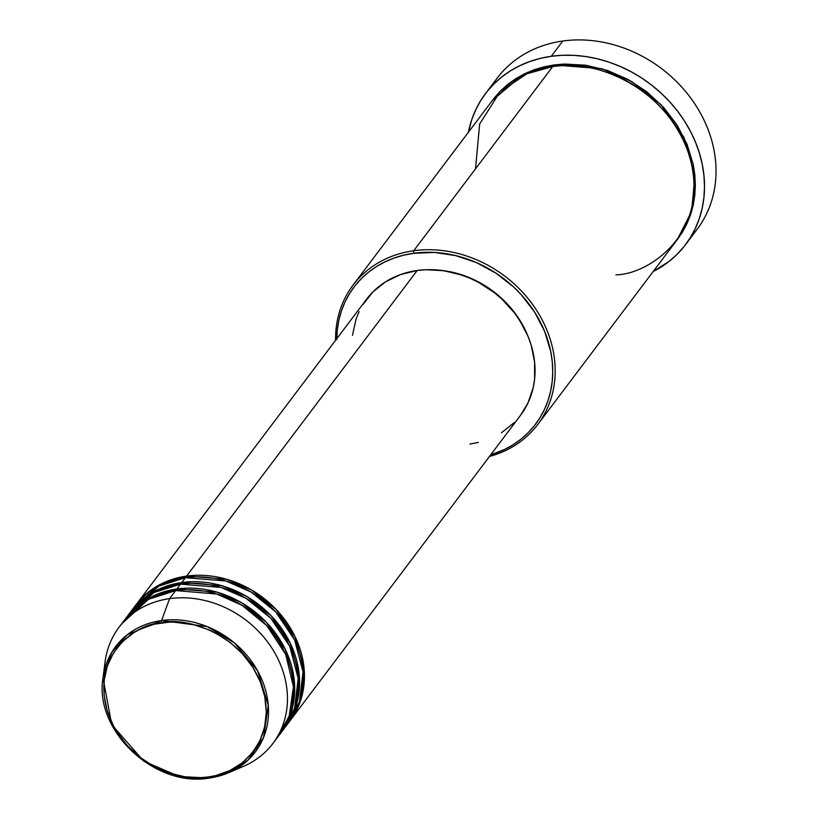 <?xml version="1.0" encoding="UTF-8"?>
<svg xmlns="http://www.w3.org/2000/svg" width="819" height="819" viewBox="0 0 819 819"><rect width="100%" height="100%" fill="white"/><g stroke="black" fill="none" stroke-linecap="round" stroke-linejoin="round"><path stroke-width="1.23" d="M104.463 670.198A96.407 82.207 37 0 1 119.001 627.323A96.407 82.207 37 0 1 169.594 598.628L161.558 620.536L169.594 598.628A96.407 82.207 -143 0 0 105.088 661.865L103.02 677.917A87.49 74.601 37 0 1 161.558 620.536A87.49 74.601 37 0 1 261.333 678.327A87.49 74.601 37 0 1 228.644 772.706A87.49 74.601 37 0 1 209.408 778.019A1.925 0.768 -97.9 0 1 209.316 778.05A1.925 0.768 -97.9 0 1 208.446 776.944C186.619 783.21 125.594 767.587 107.197 710.697C90.929 653.501 137.909 622.87 161.619 622.809A1.925 0.768 -97.9 0 1 161.558 620.536L127.324 634.705L111.814 652.262L103.02 677.917L111.732 724.661L143.714 761.127L180.313 776.965L209.224 778.05M135.985 604.811A96.407 82.207 37 0 0 135.391 605.62L160.821 584.111L186.578 576.105L226.628 579.248L251.423 589.915L275.921 609.223L295.096 636.691L304.084 668.355L301.31 698.259L289.291 721.754A96.407 82.207 37 0 0 289.906 720.945A96.407 82.207 37 0 0 286.036 621.416A96.407 82.207 37 0 0 186.578 576.105L417.178 270.505A96.407 82.207 -143 0 0 366.584 299.211L135.985 604.811A96.407 82.207 37 0 1 186.578 576.105L417.178 270.505L425.89 269.727L443.755 270.71L461.599 275.01L470.301 278.368L478.757 282.473L494.553 292.813L501.76 298.945L514.414 312.817L519.748 320.434L528.163 336.65L531.173 345.096L534.633 362.264L534.592 379.228L533.251 387.438L527.999 402.907L520.464 415.397M293.304 711.977L295.659 707.206M133.006 608.875L158.876 586.087L185.37 577.712A96.407 82.207 -143 0 1 284.817 623.024A96.407 82.207 -143 0 1 288.687 722.563A96.407 82.207 -143 0 1 286.814 724.928L299.498 701.801L303.03 671.908L294.615 639.864L275.634 611.813L250.993 591.983L225.901 580.999L185.37 577.712A96.407 82.207 -143 0 0 134.777 606.418L131.132 611.24A96.407 82.207 37 0 1 181.726 582.544L221.775 585.677L246.57 596.345L271.069 615.663L290.233 643.12L299.232 674.784L296.458 704.688L284.439 728.183A96.407 82.207 37 0 0 285.053 727.385A96.407 82.207 37 0 0 281.183 627.856A96.407 82.207 37 0 0 181.726 582.544L185.37 577.712L181.726 582.544L155.968 590.54L130.528 612.049A96.407 82.207 37 0 1 131.132 611.24M128.153 615.304L154.023 592.526L180.518 584.152A96.407 82.207 -143 0 1 279.965 629.463A96.407 82.207 -143 0 1 283.835 728.992A96.407 82.207 -143 0 1 281.961 731.367L294.645 708.23L298.177 678.347L289.762 646.293L270.782 618.243L246.13 598.413L221.048 587.428L180.518 584.152A96.407 82.207 -143 0 0 129.914 612.847L126.28 617.68A96.407 82.207 37 0 1 176.873 588.974L216.912 592.106L241.718 602.774L266.216 622.092L285.381 649.559L294.369 681.224L291.605 711.127L279.586 734.612A96.407 82.207 37 0 0 280.19 733.814A96.407 82.207 37 0 0 276.32 634.285A96.407 82.207 37 0 0 176.873 588.974L180.518 584.152L176.873 588.974L151.105 596.969L125.676 618.488A96.407 82.207 37 0 1 126.28 617.68M258.507 747.348L255.19 748.935M122.174 623.413L148.454 599.334L175.655 590.581L169.594 598.628L175.655 590.581A96.407 82.207 -143 0 1 275.112 635.892A96.407 82.207 -143 0 1 278.982 735.421A96.407 82.207 -143 0 1 275.798 739.342L289.127 716.594L293.437 686.742L285.626 654.33L266.861 625.685L242.066 605.323L216.687 594.01L175.655 590.581A96.407 82.207 -143 0 0 125.061 619.287L119.001 627.323M336.783 338.708A113.759 97 37 0 1 413.646 253.286L413.728 250.737A115.694 98.638 -143 0 0 335.565 340.325A115.694 98.638 37 0 1 353.009 285.186A115.694 98.638 37 0 1 413.728 250.737L552.692 66.574A115.694 98.638 -143 0 0 491.973 101.024L353.009 285.186M491.656 86.271A125.327 106.859 37 0 1 562.796 41.011A125.327 106.859 -143 0 0 497.02 78.327L485.493 93.601A125.327 106.859 37 0 1 551.269 56.296L562.796 41.011L551.269 56.296A125.327 106.859 37 0 1 680.558 115.192A125.327 106.859 37 0 1 685.585 244.584A125.327 106.859 37 0 1 653.132 271.591L669.461 261.118L677.323 254.095L684.305 246.243L690.325 237.664L695.341 228.419L699.303 218.601L702.159 208.302L703.9 197.635L704.504 186.681L703.951 175.573L702.272 164.394L699.457 153.255L695.546 142.281L690.581 131.552L684.602 121.192L677.671 111.292L669.85 101.955L661.22 93.253L651.852 85.289L641.861 78.133L631.316 71.847L620.331 66.503L609.019 62.142L597.471 58.814L585.81 56.552L574.15 55.375L562.602 55.282L551.269 56.296L540.264 58.384L529.698 61.548L519.676 65.745L510.278 70.936L501.617 77.078L493.755 84.101L486.773 91.943L480.753 100.532L475.737 109.777L471.775 119.594L468.437 132.217A125.327 106.859 37 0 1 485.493 93.601M676.699 240.315L682.268 232.391L686.895 223.853L690.55 214.793L693.191 205.293L694.799 195.434L695.351 185.329L694.85 175.071L693.294 164.752L687.09 144.339L676.985 124.877L663.37 107.115L646.754 91.738L627.794 79.33L607.207 70.373L585.79 65.213L564.363 64.036L553.9 64.967L523.054 74.529L492.588 100.215L494.369 97.881L500.808 90.643L508.067 84.152L516.072 78.491L524.744 73.7L533.998 69.82L543.744 66.902L553.9 64.967L601.904 68.714L631.633 81.49L661.025 104.617L684.039 137.51L694.881 175.471L691.635 211.353L677.272 239.578M615.96 274.826C647.993 274.744 711.465 233.354 689.485 156.081C664.629 79.218 582.176 58.118 552.692 66.574L413.728 250.737A115.694 98.638 37 0 1 533.067 305.108A115.694 98.638 37 0 1 537.714 424.549A115.694 98.638 37 0 1 489.475 456.459A115.694 98.638 -143 0 0 548.413 333.968A115.694 98.638 -143 0 0 413.728 250.737L413.646 253.286L403.665 255.18L394.072 258.057L384.971 261.865L376.443 266.574L368.57 272.143L361.445 278.521L355.108 285.647L349.641 293.437L345.086 301.832L341.492 310.739L338.892 320.086L337.315 329.77L336.773 339.711M103.02 677.917C93.827 730.568 154.852 787.96 209.316 778.05L228.644 772.706L248.137 759.991L263.626 737.254L268.284 705.333L257.637 670.874L234.541 643.017L207.043 626.525L161.558 620.536A1.925 0.768 82.1 0 0 161.619 622.809C183.446 616.543 244.471 632.155 262.868 689.055C279.136 746.242 232.156 776.873 208.446 776.944L200.706 777.63L184.848 776.77L168.99 772.941L153.757 766.318L139.721 757.135L127.426 745.751L117.342 732.596L113.257 725.521L107.197 710.697L104.126 695.454L104.167 680.374L107.309 666.052L113.442 653.03L122.318 641.799L133.61 632.811L140.029 629.258L154.095 624.232L169.359 622.112L177.252 622.174L193.182 624.528L208.804 629.78L216.308 633.435L230.344 642.618L242.639 654.002L252.713 667.147L260.196 681.551L264.783 696.662L266.308 711.895L264.711 726.658L260.053 740.407L252.508 752.589L242.373 762.745L230.037 770.484L215.96 775.511L208.446 776.944A1.925 0.768 82.1 0 0 209.316 778.05A1.925 0.768 82.1 0 0 209.408 778.019L228.644 772.706L243.519 766.318A96.407 82.207 -143 0 0 279.535 662.305A96.407 82.207 -143 0 0 169.594 598.628A96.407 82.207 37 0 1 269.041 643.939A96.407 82.207 37 0 1 272.911 743.468A96.407 82.207 37 0 1 235.667 769.205M690.949 236.64A125.327 106.859 -143 0 0 697.112 229.31A125.327 106.859 -143 0 0 692.086 99.918A125.327 106.859 -143 0 0 562.796 41.011A125.327 106.859 37 0 1 695.198 104.463A125.327 106.859 37 0 1 690.949 236.64M537.714 424.549L676.678 240.387A115.694 98.638 -143 0 0 672.03 120.946A115.694 98.638 -143 0 0 552.692 66.574L526.822 73.792L500.122 91.728L479.658 124.027L475.511 168.857M490.694 454.842L504.535 449.477L513.063 444.768L520.935 439.199L528.071 432.821L534.397 425.706L539.864 417.905L544.42 409.52L548.013 400.604L550.614 391.257L552.19 381.572L552.733 371.642L552.241 361.548L550.706 351.402L544.615 331.326L534.674 312.193L521.283 294.727L513.452 286.834L495.874 273.106L476.341 262.551L455.589 255.579L434.418 252.447L413.646 253.286A113.759 97 37 0 1 545.587 333.804A113.759 97 37 0 1 490.694 454.842M440.1 270.239L453.746 272.543L470.986 278.337L479.258 282.36L494.748 292.496L508.312 305.057L514.209 312.1L523.945 327.375L528.183 336.711A94.482 80.559 -143 0 0 440.1 270.239M352.487 335.329L356.03 319.205L359.08 311.65M362.94 304.535L372.932 291.902L385.647 281.777L400.583 274.549L417.178 270.505A96.407 82.207 -143 0 1 516.625 315.817A96.407 82.207 -143 0 1 520.495 415.346L289.906 720.945M514.148 422.665L501.433 432.79M478.368 442.444L469.901 444.052M295.71 707.073L293.325 711.926M290.847 713.513L288.462 718.365M283.835 728.992L280.19 733.814M278.982 735.421L272.911 743.468M697.112 229.31L685.585 244.584M288.687 722.563L285.053 727.385M123.792 637.673L123.341 640.806"/></g></svg>
